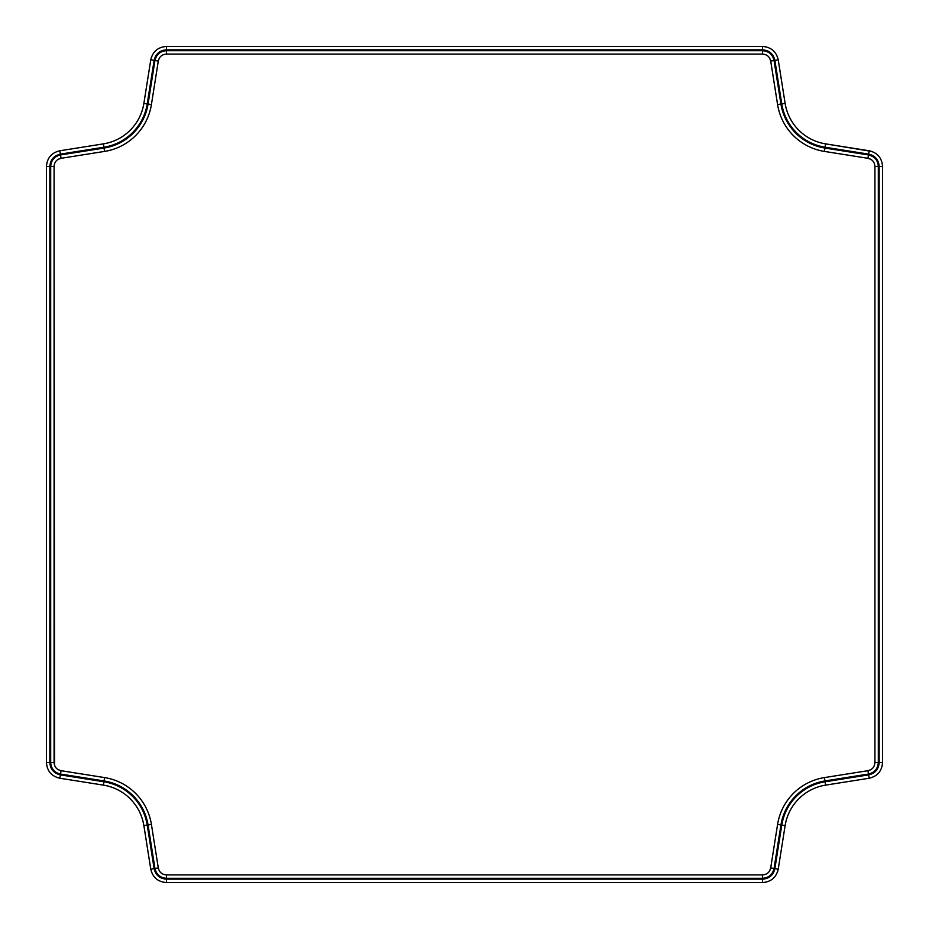 <?xml version="1.0" encoding="UTF-8"?>
<svg xmlns="http://www.w3.org/2000/svg" width="929" height="929" viewBox="0 0 929 929"><rect width="100%" height="100%" fill="white"/><g stroke="black" fill="none" stroke-linecap="round" stroke-linejoin="round"><path stroke-width="1.39" d="M60.513 774.043C54.428 772.614 51.153 768.782 50.689 762.535L50.689 166.465C51.153 160.229 54.428 156.386 60.513 154.957L104.025 148.059A52.976 52.976 0 0 0 148.059 104.025L154.957 60.513C156.386 54.428 160.218 51.153 166.465 50.689L762.535 50.689C768.771 51.153 772.614 54.428 774.043 60.513L780.941 104.025A52.976 52.976 0 0 0 824.975 148.059L868.487 154.957C874.572 156.386 877.847 160.218 878.311 166.465L878.311 762.535C877.847 768.771 874.572 772.614 868.487 774.043L824.975 780.941A52.976 52.976 0 0 0 780.941 824.975L774.043 868.487C772.614 874.572 768.782 877.847 762.535 878.311L166.465 878.311C160.229 877.847 156.386 874.572 154.957 868.487L148.059 824.975A52.976 52.976 0 0 0 104.025 780.941L60.513 774.043L61.047 770.698L58.318 769.746M46.705 163.655L46.45 166.465L49.841 166.465L49.841 762.535C50.34 769.235 53.847 773.346 60.385 774.879L103.897 781.777A52.129 52.129 0 0 1 147.223 825.103L154.121 868.615C155.654 875.153 159.765 878.66 166.465 879.159L762.535 879.159C769.235 878.66 773.346 875.153 774.879 868.615L781.777 825.103A52.129 52.129 0 0 1 825.103 781.777L868.615 774.879C875.153 773.346 878.66 769.235 879.159 762.535L879.159 166.465C878.66 159.765 875.153 155.654 868.615 154.121L825.103 147.223A52.129 52.129 0 0 1 781.777 103.897L774.879 60.385C773.346 53.847 769.235 50.34 762.535 49.841L166.465 49.841C159.765 50.34 155.654 53.847 154.121 60.385L147.223 103.897A52.129 52.129 0 0 1 103.897 147.223L60.385 154.121C53.847 155.654 50.34 159.765 49.841 166.465L50.607 162.145M57.122 777.55L59.851 778.235L60.385 774.879L56.239 773.451M151.45 57.122L150.765 59.851L154.121 60.385L155.549 56.239M765.345 46.705L762.535 46.45L762.535 49.841L766.855 50.607M871.878 151.45L825.637 143.879L825.103 147.223L868.615 154.121L872.761 155.549M882.295 765.345L882.55 762.535L879.159 762.535L878.393 766.855M777.55 871.878L778.235 869.149L774.879 868.615L773.451 872.761M163.655 882.295L166.465 882.55L166.465 879.159L162.145 878.393M59.851 778.235L103.363 785.121L59.851 778.235C51.548 776.272 47.077 771.047 46.45 762.535L46.45 166.465C47.089 157.953 51.548 152.716 59.851 150.765L103.363 143.879L59.851 150.765L60.385 154.121M103.363 785.121A48.738 48.738 0 0 1 143.879 825.637L150.765 869.149L143.879 825.637A48.738 48.738 0 0 0 103.363 785.121L103.897 781.777M166.465 882.55L762.535 882.55L166.465 882.55C157.953 881.911 152.716 877.452 150.765 869.149L154.121 868.615M778.235 869.149L785.121 825.637L778.235 869.149C776.272 877.452 771.047 881.923 762.535 882.55L762.535 879.159M882.55 762.535L882.55 166.465L882.55 762.535C881.911 771.047 877.452 776.284 869.149 778.235L825.637 785.121A48.738 48.738 0 0 0 785.121 825.637A48.738 48.738 0 0 1 825.637 785.121A48.738 48.738 0 0 0 785.121 825.637A48.738 48.738 0 0 1 825.637 785.121L825.103 781.777M781.777 103.897L785.121 103.363L778.235 59.851L785.121 103.363A48.738 48.738 0 0 0 825.637 143.879L869.149 150.765C877.452 152.728 881.923 157.953 882.55 166.465L879.159 166.465M762.535 46.45L166.465 46.45L762.535 46.45C771.047 47.089 776.284 51.548 778.235 59.851L774.879 60.385M147.223 103.897L143.879 103.363A48.738 48.738 0 0 1 103.363 143.879A48.738 48.738 0 0 0 143.879 103.363A48.738 48.738 0 0 1 103.363 143.879A48.738 48.738 0 0 0 143.879 103.363L150.765 59.851C152.728 51.548 157.953 47.077 166.465 46.45L166.465 49.841M58.295 159.254L61.047 158.302C56.727 159.323 54.405 162.041 54.079 166.465L54.59 163.609M54.59 765.403L54.079 166.465L54.079 762.535C54.405 766.959 56.727 769.676 61.047 770.698L104.559 777.585L61.047 770.698M104.025 780.941L104.559 777.585A56.367 56.367 0 0 1 151.415 824.441L158.302 867.953C159.323 872.273 162.041 874.595 166.465 874.921L163.609 874.41M762.535 878.311L762.535 874.921L166.465 874.921L762.535 874.921C766.959 874.595 769.676 872.273 770.698 867.953L769.746 870.682M824.975 780.941L824.441 777.585A56.367 56.367 0 0 0 777.585 824.441L780.941 824.975L774.043 868.487L770.698 867.953L777.585 824.441A56.367 56.367 0 0 1 824.441 777.585L867.953 770.698C872.273 769.676 874.595 766.959 874.921 762.535L874.41 765.391M870.705 769.746L867.953 770.698L868.487 774.043M878.311 762.535L874.921 762.535L874.921 166.465C874.595 162.041 872.273 159.323 867.953 158.302L870.682 159.254M780.941 104.025L777.585 104.559A56.367 56.367 0 0 0 824.441 151.415L867.953 158.302L824.441 151.415A56.367 56.367 0 0 1 777.585 104.559L770.698 61.047C769.676 56.727 766.959 54.405 762.535 54.079L765.391 54.59M769.746 58.295L770.698 61.047L774.043 60.513M166.465 50.689L166.465 54.079L762.535 54.079L166.465 54.079C162.041 54.405 159.323 56.727 158.302 61.047L159.254 58.318M154.957 60.513L158.302 61.047L151.415 104.559A56.367 56.367 0 0 1 104.559 151.415L61.047 158.302L60.513 154.957M867.953 158.302L868.487 154.957L824.975 148.059L824.441 151.415M785.121 103.363A48.738 48.738 0 0 0 825.637 143.879M104.559 777.585A56.367 56.367 0 0 1 151.415 824.441L148.059 824.975M148.059 104.025L151.415 104.559A56.367 56.367 0 0 1 104.559 151.415L104.025 148.059M874.921 166.465L878.311 166.465M762.535 54.079L762.535 50.689M166.465 878.311L166.465 874.921M154.957 868.487L158.302 867.953M54.079 166.465L50.689 166.465M50.689 762.535L54.079 762.535M868.615 154.121L869.149 150.765M869.149 778.235L868.615 774.879M785.121 825.637L781.777 825.103M143.879 825.637L147.223 825.103M103.897 147.223L103.363 143.879M46.45 762.535L49.841 762.535"/></g></svg>
